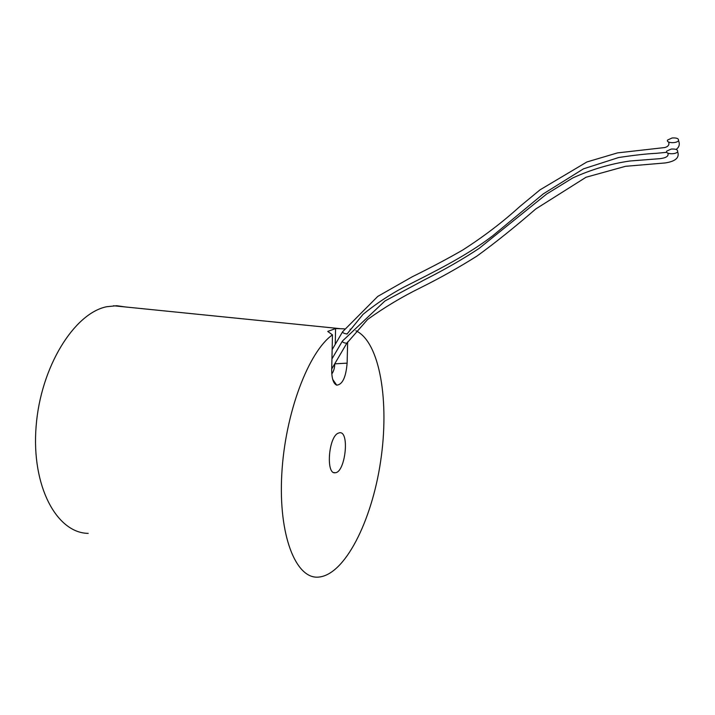 <?xml version="1.0" encoding="UTF-8"?>
<svg xmlns="http://www.w3.org/2000/svg" width="715" height="715" viewBox="0 0 715 715"><rect width="100%" height="100%" fill="white"/><g stroke="black" fill="none" stroke-linecap="round" stroke-linejoin="round"><path stroke-width="1.07" d="M344.398 328.837L335.594 328.56L327.747 331.429L332.466 334.879L331.697 369.932C331.724 378.548 333.396 383.624 336.711 385.153C342.458 384.634 345.935 377.297 347.124 363.149L347.651 341.859M331.796 373.882C333.583 371.63 334.584 368.279 334.799 363.837L334.799 363.703M335.237 344.371L335.594 328.56M350.082 329.168L350.707 329.249M355.891 330.75C380.04 342.065 389.63 401.964 380.603 461.434C371.845 520.904 344.684 575.772 317.961 577.139C295.706 578.632 278.341 535.213 281.79 474.09C285.053 413.047 308.692 351.414 332.466 334.879M337.963 433.272L339.58 432.736C349.939 431.038 345.291 472.847 335.129 472.749C325.834 474.581 328.453 437.526 337.963 433.272M88.204 533.363C56.789 533.086 31.263 486.218 36.108 426.426C40.657 366.661 74.369 313.17 106.66 306.735L116.759 305.716L125.205 306.941M672.1 137.977C676.694 137.709 678.83 138.567 678.517 140.56C677.007 143.697 665.594 143.134 667.613 140.033L672.1 137.977M332.296 367.975L331.715 369.226M671.242 149.06C675.836 148.818 677.972 149.685 677.632 151.687C676.086 154.806 664.709 154.181 666.764 151.097L671.242 149.06M347.124 363.149L334.799 363.837M347.079 333.932L347.061 333.941C344.121 333.61 342.646 332.886 342.61 331.751L377.77 296.394L412.072 276.875C431.762 267.133 448.663 258.169 462.775 249.991C483.492 236.728 502.484 222.267 519.742 206.599L540.022 189.841L586.899 161.965L617.51 152.894L664.789 147.549C668.239 146.584 669.517 144.752 668.641 142.053M347.061 342.834L346.811 343.254C343.861 342.95 342.387 342.226 342.405 341.073L384.947 300.988L424.451 279.824C444.962 269.448 463.231 258.937 479.256 248.293L546.591 194.078L572.733 177.955C591.466 169.446 610.512 163.798 629.861 161.009L659.847 158.676C666.255 157.917 668.927 156.076 667.873 153.162M332.707 379.397L336.711 385.153M113.524 305.761L339.991 328.65M678.517 140.56C680.045 144.287 679.241 147.245 676.095 149.435M666.782 152.313L656.075 153.341C647.004 153.743 634.527 155.146 618.636 157.532L583.485 168.838L543.346 193.845L492.617 235.879C466.153 256.158 433.442 272.147 403.877 287.162C389.621 294.714 376.01 303.777 363.023 314.359L346.945 334.111M342.378 332.153L332.144 349.653M677.632 151.678C679.742 157.604 675.604 161.358 665.218 162.94L625.536 166.3L586.032 177.249L535.803 208.941C515.032 226.941 495.441 242.644 477.021 256.042C459.101 267.339 440.315 277.894 420.652 287.689C402.161 296.743 384.482 307.334 367.617 319.453L346.811 343.254L331.715 368.949M342.154 341.502L331.939 358.93M333.798 472.544L335.129 472.749"/></g></svg>

